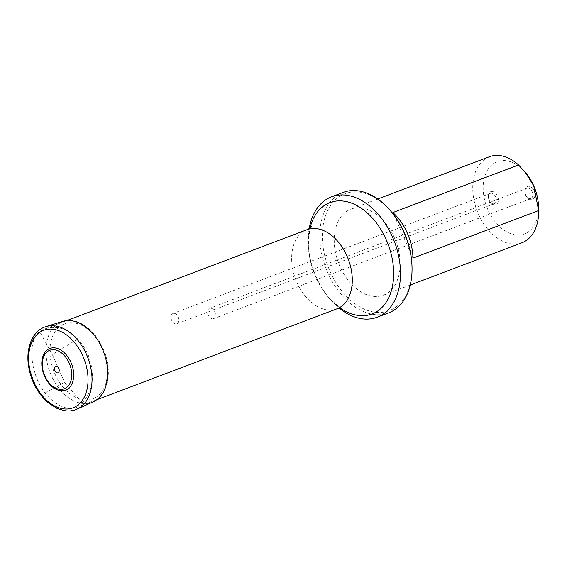 <?xml version="1.0" encoding="UTF-8"?>
<svg xmlns="http://www.w3.org/2000/svg" width="567" height="567" viewBox="0 0 567 567"><rect width="100%" height="100%" fill="white"/><g stroke="black" fill="none" stroke-linecap="round" stroke-linejoin="round"><path stroke-width="0.43" stroke-dasharray="2.83 2.13" d="M87.899 354.233C95.433 373.965 93.52 390.216 82.144 402.995L76.013 407.595C66.346 410.437 55.977 405.611 44.892 393.108C30.001 373.221 27.209 340.547 39.647 331.61L44.828 328.931C56.424 325.132 67.395 328.506 77.729 339.045L83.427 346.083L87.899 354.233M44.892 393.108L64.546 382.264L52.313 354.531L39.647 331.61M64.546 382.264L82.144 402.995M77.729 339.045L52.313 354.531M525.772 195.154A6.988 4.656 -110.7 0 0 527.126 197.387A6.988 4.656 -110.7 0 0 532.732 199.371A6.988 4.656 -110.7 0 0 532.144 187.968A6.988 4.656 -110.7 0 0 524.907 191.533A6.988 4.656 -110.7 0 0 525.772 195.154M489.201 200.293A6.988 4.656 -110.7 0 0 490.561 202.525A6.988 4.656 -110.7 0 0 496.16 204.51A6.988 4.656 -110.7 0 0 495.579 193.099A6.988 4.656 -110.7 0 0 488.343 196.671A6.988 4.656 -110.7 0 0 489.201 200.293M526.233 173.467A38.627 25.749 -110.7 0 0 485.068 175.387A38.627 25.749 -110.7 0 0 506.359 231.648A38.627 25.749 -110.7 0 0 538.48 205.828M394.455 237.899A45.984 30.653 -110.7 0 0 350.902 209.152A45.984 30.653 -110.7 0 0 338.513 263.01A45.984 30.653 -110.7 0 0 383.462 295.173A45.984 30.653 -110.7 0 0 394.455 237.899M489.413 156.733A45.984 30.653 -110.7 0 0 477.024 210.591A45.984 30.653 -110.7 0 0 521.973 242.747M411.954 265.165A62.54 41.689 69.3 0 1 381.471 312.396A62.54 41.689 69.3 0 1 330.1 271.565A62.54 41.689 69.3 0 1 335.373 199.797A62.54 41.689 69.3 0 1 392.13 212.774M309.171 228.65A64.383 42.915 -110.7 0 0 308.271 243.633A64.383 42.915 -110.7 0 0 316.18 276.987A64.383 42.915 -110.7 0 0 328.683 297.562A64.383 42.915 -110.7 0 0 339.272 308.193M343.113 192.433A64.383 42.915 -110.7 0 0 327.726 272.614A64.383 42.915 -110.7 0 0 388.693 312.864M412.967 258.113L392.86 212.54M531.109 198.415A5.521 3.678 69.3 0 1 530.84 198.535A5.521 3.678 69.3 0 1 526.686 196.848A5.521 3.678 69.3 0 1 524.936 192.227A5.521 3.678 69.3 0 1 526.934 188.216A5.521 3.678 69.3 0 1 532.25 191.866A5.521 3.678 69.3 0 1 531.109 198.415M213.738 318.534A5.521 3.678 -110.7 0 0 214.872 311.985A5.521 3.678 -110.7 0 0 209.556 308.335A5.521 3.678 -110.7 0 0 208.075 314.798A5.521 3.678 -110.7 0 0 213.468 318.654A5.521 3.678 -110.7 0 0 213.738 318.534M494.544 203.553A5.521 3.678 69.3 0 1 494.275 203.673A5.521 3.678 69.3 0 1 490.122 201.987A5.521 3.678 69.3 0 1 488.371 197.366A5.521 3.678 69.3 0 1 490.37 193.347A5.521 3.678 69.3 0 1 495.678 197.004A5.521 3.678 69.3 0 1 494.544 203.553M177.166 323.672A5.521 3.678 -110.7 0 0 178.3 317.123A5.521 3.678 -110.7 0 0 172.992 313.466A5.521 3.678 -110.7 0 0 171.503 319.93A5.521 3.678 -110.7 0 0 176.897 323.792A5.521 3.678 -110.7 0 0 177.166 323.672M94.831 397.977A40.101 26.727 69.3 0 1 50.009 353.815A40.101 26.727 69.3 0 1 91.195 332.269A40.101 26.727 69.3 0 1 94.831 397.977M306.995 229.706A42.305 28.201 -110.7 0 0 295.598 279.255A42.305 28.201 -110.7 0 0 336.947 308.845M340.271 308.044A59.549 39.69 69.3 0 1 327.237 295.797A59.549 39.69 69.3 0 1 315.677 276.76A59.549 39.69 69.3 0 1 308.356 245.908A59.549 39.69 69.3 0 1 310.014 228.097M93.13 401.875A43.049 28.69 69.3 0 1 49.96 372.221A43.049 28.69 69.3 0 1 62.675 321.418C75.397 318.711 81.74 323.211 89.317 329.129C95.958 335.076 101.039 342.688 104.541 351.958C107.85 360.995 108.999 369.812 107.992 378.409C105.434 393.207 100.217 397.793 94.214 401.344M77.147 409.083A44.134 29.413 69.3 0 1 32.886 378.685A44.134 29.413 69.3 0 1 45.927 326.599M66.778 320.617L44.828 328.931M96.73 399.756L76.013 407.595M377.714 199.01L350.902 209.152M410.267 285.024L383.462 295.173M342.291 308.072C341.412 309.128 336.394 305.032 327.237 295.797L328.683 297.562M311.51 226.743C310.099 226.772 309.043 233.157 308.356 245.908L308.271 243.633M526.934 188.216L209.556 308.335M530.84 198.535L213.468 318.654M490.37 193.347L172.992 313.466M494.275 203.673L176.897 323.792M526.686 196.848L527.126 197.387M524.936 192.227L524.907 191.533M490.122 201.987L490.561 202.525M488.371 197.366L488.343 196.671"/><path stroke-width="0.85" d="M538.6 208.911L538.48 205.828A38.627 25.749 -110.7 0 0 533.731 185.82A38.627 25.749 -110.7 0 0 526.233 173.467L518.55 164.969L392.86 212.54A45.984 30.653 69.3 0 1 407.276 233.044A45.984 30.653 69.3 0 1 412.967 258.113L538.65 210.548L533.731 185.82L525.311 172.368M518.55 164.969A45.984 30.653 -110.7 0 0 489.413 156.733L377.714 199.01M410.267 285.024L521.973 242.747A45.984 30.653 -110.7 0 0 538.65 210.548M391.577 212.101L392.13 212.774A62.54 41.689 69.3 0 1 411.954 265.165L411.989 266.036A64.383 42.915 -110.7 0 0 391.577 212.101A64.383 42.915 -110.7 0 0 343.113 192.433L331.567 196.806A64.383 42.915 -110.7 0 0 309.171 228.65M339.272 308.193A64.383 42.915 -110.7 0 0 377.147 317.229A64.383 42.915 -110.7 0 0 392.534 237.049A64.383 42.915 -110.7 0 0 331.567 196.806M377.147 317.229L388.693 312.864A64.383 42.915 -110.7 0 0 411.989 266.036M66.708 389.614A22.262 14.841 69.3 0 1 41.823 365.091A22.262 14.841 69.3 0 1 64.688 353.135A22.262 14.841 69.3 0 1 66.708 389.614M65.311 388.331A20.568 13.707 69.3 0 1 42.319 365.68A20.568 13.707 69.3 0 1 63.447 354.63A20.568 13.707 69.3 0 1 65.311 388.331M58.181 372.717A3.381 2.254 69.3 0 1 54.404 368.989A3.381 2.254 69.3 0 1 57.877 367.175A3.381 2.254 69.3 0 1 58.181 372.717M96.73 399.756L336.947 308.845A42.305 28.201 -110.7 0 0 347.054 256.149A42.305 28.201 -110.7 0 0 306.995 229.706L66.778 320.617M310.014 228.097A59.549 39.69 69.3 0 1 344.346 201.221A59.549 39.69 69.3 0 1 386.297 239.82A59.549 39.69 69.3 0 1 385.879 302.679A59.549 39.69 69.3 0 1 340.271 308.044M45.927 326.599A44.134 29.413 69.3 0 1 87.602 357.054A44.134 29.413 69.3 0 1 78.175 408.58A44.134 29.413 69.3 0 1 77.147 409.083C73.115 410.877 68.791 411.394 64.17 410.628L56.82 408.325L47.968 402.584C41.214 396.737 35.983 389.182 32.262 379.918C26.323 363.915 26.443 349.874 32.617 337.804C35.863 332.149 40.3 328.413 45.927 326.599L62.675 321.418A43.049 28.69 69.3 0 1 103.329 351.122A43.049 28.69 69.3 0 1 94.136 401.379A43.049 28.69 69.3 0 1 93.13 401.875L94.214 401.344M75.042 406.908A41.448 27.627 69.3 0 1 28.711 361.257A41.448 27.627 69.3 0 1 71.279 338.988A41.448 27.627 69.3 0 1 75.042 406.908M311.51 226.743C311.34 227.303 309.837 228.295 306.995 229.706M336.947 308.845L342.291 308.072M77.147 409.083L93.13 401.875"/></g></svg>
